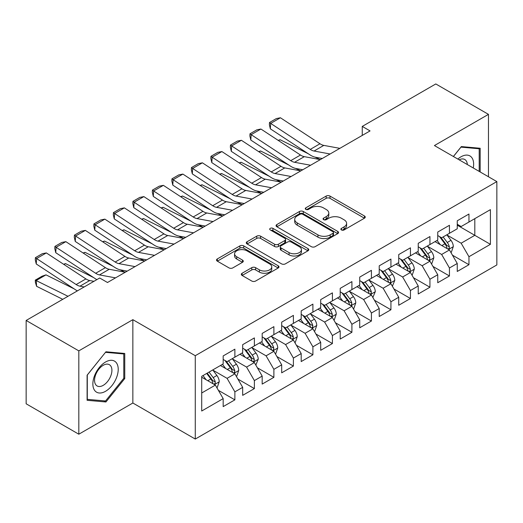 <?xml version="1.0" encoding="UTF-8"?>
<svg xmlns="http://www.w3.org/2000/svg" width="523" height="523" viewBox="0 0 523 523"><rect width="100%" height="100%" fill="white"/><g stroke="black" fill="none" stroke-linecap="round" stroke-linejoin="round"><path stroke-width="0.78" d="M341.434 229.943A1.896 1.092 0 0 0 344.114 229.943L364.459 218.196A2.707 1.562 0 0 0 365.25 217.091A2.707 1.562 0 0 0 364.459 215.986L329.993 196.086A2.707 1.562 0 0 0 326.162 196.086L305.824 207.834A1.896 1.092 0 0 0 305.269 208.605A1.896 1.092 0 0 0 305.824 209.383A1.896 1.092 0 0 0 308.505 209.383L311.133 207.86A8.662 5.001 0 0 1 323.391 207.86L326.26 209.52A8.662 5.001 0 0 1 328.797 213.057A8.662 5.001 0 0 1 326.26 216.594L323.626 218.111A1.896 1.092 0 0 0 323.07 218.889A1.896 1.092 0 0 0 323.626 219.66A1.896 1.092 0 0 0 326.306 219.66L328.941 218.143A8.662 5.001 0 0 1 341.199 218.143L344.069 219.797A8.662 5.001 0 0 1 346.605 223.334A8.662 5.001 0 0 1 344.069 226.871L341.434 228.394A1.896 1.092 0 0 0 340.878 229.166A1.896 1.092 0 0 0 341.434 229.943L341.434 228.394M242.11 273.248A2.707 1.562 0 0 0 241.319 274.353A2.707 1.562 0 0 0 242.11 275.458L251.779 281.041A2.707 1.562 0 0 0 255.61 281.041L278.203 267.998A2.707 1.562 0 0 0 278.994 266.893A2.707 1.562 0 0 0 278.203 265.789L243.738 245.888A2.707 1.562 0 0 0 239.907 245.888L217.313 258.931A2.707 1.562 0 0 0 216.522 260.036A2.707 1.562 0 0 0 217.313 261.14L228.996 267.887A2.707 1.562 0 0 0 232.82 267.887L242.489 262.304A2.707 1.562 0 0 0 243.287 261.199A2.707 1.562 0 0 0 242.489 260.094L236.697 256.747A7.244 4.184 0 0 1 234.579 253.792A7.244 4.184 0 0 1 239.05 249.929A7.244 4.184 0 0 1 246.941 250.837L269.633 263.932A7.244 4.184 0 0 1 271.757 266.893A7.244 4.184 0 0 1 267.286 270.757A7.244 4.184 0 0 1 259.388 269.848L255.61 267.665A2.707 1.562 0 0 0 251.779 267.665L242.11 273.248L242.11 275.458M78.816 350.868L78.816 434.208L132.855 403.011L132.855 319.671L78.816 350.868L26.15 320.455L99.69 278.001L107.496 282.505L370.055 130.913L362.256 126.409L362.256 135.418M132.855 319.671L195.275 355.705L496.85 181.592L496.85 264.939L195.275 439.052L195.275 355.705M488.462 176.754L488.462 114.36L434.43 145.557L496.85 181.592M488.462 114.36L435.796 83.948L362.256 126.409M311.329 246.66A2.707 1.562 0 0 0 315.153 246.66L337.747 233.618A2.707 1.562 0 0 0 338.544 232.513A2.707 1.562 0 0 0 337.747 231.408L303.281 211.508A2.707 1.562 0 0 0 299.457 211.508L276.863 224.55A2.707 1.562 0 0 0 276.066 225.655A2.707 1.562 0 0 0 276.863 226.766L311.329 246.66M271.012 230.349A1.896 1.092 0 0 1 272.934 230.617L272.934 228.368L307.975 248.595A2.707 1.562 0 0 1 308.766 249.7A2.707 1.562 0 0 1 307.975 250.805L285.381 263.854A2.707 1.562 0 0 1 281.551 263.854L247.085 243.953L247.085 241.744A2.707 1.562 0 0 0 246.294 242.849A2.707 1.562 0 0 0 247.085 243.953M247.085 241.744L256.754 236.161A2.707 1.562 0 0 1 260.585 236.161L274.562 244.228A2.707 1.562 0 0 0 278.393 244.228L284.806 240.528A2.707 1.562 0 0 0 285.597 239.423A2.707 1.562 0 0 0 284.806 238.318L270.254 229.917A1.896 1.092 0 0 1 269.698 229.139A1.896 1.092 0 0 1 270.868 228.126A1.896 1.092 0 0 1 272.934 228.368M457.252 225.178L474.806 235.317L474.806 218.647L490.411 209.638L468.954 222.027L468.954 214.031L457.252 220.784L457.252 228.786L449.447 233.291L449.447 225.289L437.744 232.049L437.744 240.044L429.939 244.548L429.939 236.553L418.237 243.313L418.237 251.308L410.437 255.812L410.437 247.817L398.729 254.57L398.729 262.572L390.929 267.076L390.929 259.081L379.221 265.834L379.221 273.83L371.422 278.334L371.422 270.339L359.719 277.098L359.719 285.094L351.914 289.598L351.914 281.603L340.212 288.363L340.212 296.358L332.406 300.862L332.406 292.867L320.704 299.62L320.704 307.616L312.898 312.126L312.898 304.125L301.196 310.884L301.196 318.88L293.396 323.384L293.396 315.389L281.688 322.148L281.688 330.144L273.889 334.648L273.889 326.653L262.18 333.406L262.18 341.408L254.381 345.912L254.381 337.91L242.679 344.67L242.679 352.665L234.873 357.17L234.873 349.174L223.171 355.934L223.171 363.93L201.715 376.318L201.715 411.006L223.171 398.618L215.365 385.105L201.715 377.22M490.411 209.638L490.411 244.326L468.954 256.715L461.155 243.202L447.008 235.036M452.473 255.191L468.954 264.71L468.954 256.715M468.954 264.71L457.252 271.47L457.252 263.474L449.447 267.979L441.647 254.459L427.5 246.294M432.966 266.455L449.447 275.974L449.447 267.979M449.447 275.974L437.744 282.727L437.744 274.732L429.939 279.236L422.139 265.723L407.999 257.558M413.458 277.72L429.939 287.232L429.939 279.236M429.939 287.232L418.237 293.991L418.237 285.996L410.437 290.5L402.632 276.987L388.491 268.822M393.95 288.977L410.437 298.496L410.437 290.5M410.437 298.496L398.729 305.255L398.729 297.26L390.929 301.764L383.124 288.245L368.983 280.08M374.442 300.241L390.929 309.76L390.929 301.764M390.929 309.76L379.221 316.513L379.221 308.518L371.422 313.022L363.616 299.509L349.475 291.344M354.94 311.505L371.422 321.024L371.422 313.022M371.422 321.024L359.719 327.777L359.719 319.782L351.914 324.286L344.114 310.773L329.967 302.608M335.433 322.769L351.914 332.282L351.914 324.286M351.914 332.282L340.212 339.041L340.212 331.046L332.406 335.55L324.606 322.037L310.459 313.872M315.925 334.027L332.406 343.546L332.406 335.55M332.406 343.546L320.704 350.305L320.704 342.304L312.898 346.814L305.099 333.295L290.958 325.129M296.417 345.291L312.898 354.81L312.898 346.814M312.898 354.81L301.196 361.563L301.196 353.568L293.396 358.072L285.591 344.559L271.45 336.394M276.909 356.555L293.396 366.067L293.396 358.072M293.396 366.067L281.688 372.827L281.688 364.832L273.889 369.336L266.083 355.823L251.942 347.658M257.401 367.813L273.889 377.331L273.889 369.336M273.889 377.331L262.18 384.091L262.18 376.096L254.381 380.6L246.575 367.081L232.434 358.915M237.9 379.077L254.381 388.596L254.381 380.6M254.381 388.596L242.679 395.349L242.679 387.353L234.873 391.858L227.074 378.345L212.926 370.179M218.392 390.341L234.873 399.853L234.873 391.858M234.873 399.853L223.171 406.613L223.171 398.618M223.171 359.425L227.074 361.674L234.873 357.17M201.715 392.989L215.365 385.105M242.679 348.161L246.575 350.417L254.381 345.912M227.074 378.345L234.873 373.84L220.438 365.505M242.679 387.353L234.873 373.84M262.18 336.897L266.083 339.152L273.889 334.648M246.575 367.081L254.381 362.576L239.946 354.241M262.18 376.096L254.381 362.576M281.688 325.639L285.591 327.888L293.396 323.384M266.083 355.823L273.889 351.319L259.454 342.983M281.688 364.832L273.889 351.319M301.196 314.375L305.099 316.631L312.898 312.126M285.591 344.559L293.396 340.055L278.955 331.719M301.196 353.568L293.396 340.055M320.704 303.111L324.606 305.367L332.406 300.862M305.099 333.295L312.898 328.79L298.463 320.455M320.704 342.304L312.898 328.79M340.212 291.854L344.114 294.103L351.914 289.598M324.606 322.037L332.406 317.526L317.971 309.198M340.212 331.046L332.406 317.526M359.719 280.59L363.616 282.845L371.422 278.334M344.114 310.773L351.914 306.269L337.479 297.933M359.719 319.782L351.914 306.269M379.221 269.325L383.124 271.581L390.929 267.076M363.616 299.509L371.422 295.005L356.987 286.669M379.221 308.518L371.422 295.005M398.729 258.068L402.632 260.317L410.437 255.812M383.124 288.245L390.929 283.741L376.495 275.412M398.729 297.26L390.929 283.741M418.237 246.804L422.139 249.053L429.939 244.548M402.632 276.987L410.437 272.483L396.003 264.148M418.237 285.996L410.437 272.483M437.744 235.54L441.647 237.795L449.447 233.291M422.139 265.723L429.939 261.219L415.504 252.884M437.744 274.732L429.939 261.219M457.252 224.275L461.155 226.531L468.954 222.027M441.647 254.459L449.447 249.955L435.012 241.619M457.252 263.474L449.447 249.955M26.15 320.455L26.15 403.795L78.816 434.208M132.855 403.011L195.275 439.052M461.155 243.202L474.806 235.317L490.411 244.326M480.173 171.962L480.173 148.264L461.345 146.584L453.382 156.495M124.755 378.56L124.755 353.463L105.934 351.783L87.106 375.2L87.106 400.298L105.934 401.978L124.755 378.56L123.781 377.998M342.192 230.212L344.069 229.126A8.662 5.001 0 0 0 346.605 225.59L346.605 223.334M328.797 213.057L328.797 215.306A8.662 5.001 0 0 1 326.26 218.843L324.384 219.928M364.426 218.215L329.993 198.341A2.707 1.562 0 0 0 326.162 198.341L306.576 209.645M337.714 233.637L303.281 213.763A2.707 1.562 0 0 0 299.457 213.763L276.896 226.786M332.961 233.284A1.896 1.092 0 0 0 333.517 232.513A1.896 1.092 0 0 0 332.961 231.741L302.712 214.273A1.896 1.092 0 0 0 300.032 214.273L297.254 215.875A8.662 5.001 0 0 0 294.717 219.412A8.662 5.001 0 0 0 297.254 222.948L317.932 234.886A8.662 5.001 0 0 0 330.19 234.886L332.961 233.284L332.961 235.54A1.896 1.092 0 0 0 333.517 234.762L333.517 232.513M294.717 219.412L294.717 221.667A8.662 5.001 0 0 0 297.254 225.204L297.254 222.948M332.961 235.54L330.19 237.141A8.662 5.001 0 0 1 317.932 237.141L297.254 225.204M247.124 243.973L256.754 238.41L256.754 236.161M285.597 239.423L285.597 241.672A2.707 1.562 0 0 1 284.806 242.777L278.393 246.483A2.707 1.562 0 0 1 274.562 246.483L260.585 238.41A2.707 1.562 0 0 0 256.754 238.41M272.934 230.617L307.942 250.831M289.069 252.602A7.244 4.184 0 0 0 296.959 253.511A7.244 4.184 0 0 0 301.431 249.648A7.244 4.184 0 0 0 299.313 246.693L291.318 242.077A2.707 1.562 0 0 0 287.487 242.077L281.073 245.777A2.707 1.562 0 0 0 280.282 246.882A2.707 1.562 0 0 0 281.073 247.987L289.069 252.602L289.069 254.858A7.244 4.184 0 0 0 296.959 255.76A7.244 4.184 0 0 0 301.431 251.896L301.431 249.648M280.282 246.882L280.282 249.138A2.707 1.562 0 0 0 281.073 250.242L281.073 247.987M289.069 254.858L281.073 250.242M271.757 266.893L271.757 269.142A7.244 4.184 0 0 1 267.286 273.006A7.244 4.184 0 0 1 259.388 272.104L255.61 269.92A2.707 1.562 0 0 0 251.779 269.92L242.142 275.477M234.579 253.792L234.579 256.041A7.244 4.184 0 0 0 236.697 259.003L236.697 256.747M242.456 262.324L236.697 259.003M278.164 268.018L243.738 248.137A2.707 1.562 0 0 0 239.907 248.137L217.352 261.167M103.946 400.834L105.934 401.978M450.891 252.459L451.362 252.184L453.31 246.555A7.309 4.223 -120 0 0 450.976 240.332L446.832 234.801M278.164 140.367L280.086 139.713L308.21 153.71M315.16 157.168L319.658 159.41A20.691 11.944 60 0 1 319.899 159.535M440.229 244.633L437.078 240.43M435.607 241.966L435.247 241.489M448.074 249.164L449.205 248.144L449.362 246.869A7.309 4.223 -120 0 0 447.27 242.469L443.125 236.939M440.758 237.285L445.877 244.117A3.726 2.151 60 0 1 446.557 245.248L449.362 246.869M439.477 236.54L444.929 243.823A7.309 4.223 60 0 1 447.021 248.216L447.172 248.641M280.086 139.713L278.53 140.609M330.098 153.984L314.055 151.029A13.794 7.963 60 0 1 310.237 149.401L270.666 123.402L270.332 128.821L309.904 154.821A20.691 11.944 -120 0 0 315.624 157.266L322.286 158.495M339.852 148.349L323.809 145.394A13.794 7.963 60 0 1 319.991 143.766L280.42 117.767L270.666 123.402L269.495 122.519L276.327 118.577L280.42 117.767M270.332 128.821L269.365 124.69L269.495 122.519M431.383 263.716L431.854 263.448L433.802 257.819A7.309 4.223 -120 0 0 431.468 251.589L427.324 246.058M258.656 151.631L260.578 150.97L288.703 164.974M295.652 168.432L300.15 170.668A20.691 11.944 60 0 1 300.398 170.792M420.721 255.897L417.57 251.694M416.099 253.23L415.739 252.746M428.566 260.421L429.697 259.401L429.854 258.127A7.309 4.223 -120 0 0 427.762 253.733L423.617 248.203M421.257 248.543L426.376 255.374A3.726 2.151 60 0 1 427.049 256.505L429.854 258.127M419.969 247.804L425.421 255.08A7.309 4.223 60 0 1 427.513 259.48L427.664 259.905M260.578 150.97L259.022 151.866M411.876 274.98L412.346 274.712L414.294 269.077A7.309 4.223 -120 0 0 411.961 262.853L407.822 257.323M239.155 162.888L241.07 162.235L269.201 176.238M276.144 179.696L280.642 181.932A20.691 11.944 60 0 1 280.89 182.056M401.213 267.161L398.068 262.951M396.591 264.488L396.231 264.01M409.058 271.685L410.189 270.666L410.352 269.391A7.309 4.223 -120 0 0 408.254 264.991L404.116 259.46M401.749 259.807L406.868 266.638A3.726 2.151 60 0 1 407.541 267.769L410.352 269.391M400.461 259.062L405.913 266.344A7.309 4.223 60 0 1 408.012 270.744L408.156 271.162M241.07 162.235L239.521 163.13M310.59 165.242L294.547 162.287A13.794 7.963 60 0 1 290.736 160.659L251.158 134.659L250.824 140.086L290.396 166.085A20.691 11.944 -120 0 0 296.116 168.53L302.784 169.753M320.344 159.613L304.301 156.658A13.794 7.963 60 0 1 300.49 155.03L260.912 129.031L251.158 134.659L249.994 133.783L256.819 129.841L260.912 129.031M250.824 140.086L249.857 135.954L249.994 133.783M291.089 176.506L275.039 173.551A13.794 7.963 60 0 1 271.228 171.923L231.65 145.924L231.316 151.35L270.888 177.349A20.691 11.944 -120 0 0 276.615 179.788L283.276 181.017M300.836 170.877L284.793 167.922A13.794 7.963 60 0 1 280.982 166.294L241.404 140.295L231.65 145.924L230.486 145.048L237.311 141.105L241.404 140.295M231.316 151.35L230.349 147.218L230.486 145.048M473.25 167.968A17.932 10.355 120 0 0 471.936 157.796A17.932 10.355 120 0 0 457.834 159.07M467.314 164.542A12.277 7.087 120 0 0 466.163 160.777A12.277 7.087 120 0 0 464.784 159.495A12.277 7.087 120 0 0 459.148 159.829M460.92 147.12L479.199 148.767L479.199 171.4M477.989 148.074L479.199 148.767M453.421 156.521L460.959 147.14M94.565 390.315A17.932 10.355 120 0 0 111.883 385.673A17.932 10.355 120 0 0 116.524 362.995A17.932 10.355 120 0 0 99.2 367.636A17.932 10.355 120 0 0 94.565 390.315M95.716 384.673A12.277 7.087 120 0 0 97.095 385.954A12.277 7.087 120 0 0 108.516 380.221A12.277 7.087 120 0 0 110.752 365.969A12.277 7.087 120 0 0 109.372 364.694A12.277 7.087 120 0 0 97.951 370.421A12.277 7.087 120 0 0 95.716 384.673M105.541 352.339L123.781 353.966L123.781 378.286L105.541 400.978L87.302 399.343L87.302 375.024L105.502 352.312M122.572 353.267L123.781 353.966M392.374 286.244L394.787 280.341A7.309 4.223 -120 0 0 392.459 274.117L388.314 268.587M219.647 174.152L221.562 173.499L249.693 187.496M256.636 190.954L261.14 193.196A20.691 11.944 60 0 1 261.382 193.32M381.712 278.419L378.56 274.215M377.083 275.752L376.73 275.275M389.55 282.95L390.681 281.93L390.844 280.655A7.309 4.223 -120 0 0 388.752 276.255L384.608 270.724M382.241 271.071L387.36 277.903A3.726 2.151 60 0 1 388.033 279.034L390.844 280.655M380.953 270.326L386.412 277.608A7.309 4.223 60 0 1 388.504 282.002L388.648 282.427M221.562 173.499L220.013 174.394M372.866 297.509L375.285 291.605A7.309 4.223 -120 0 0 372.951 285.381L368.807 279.844M200.139 185.417L202.055 184.763L230.185 198.76M237.135 202.218L241.633 204.454A20.691 11.944 60 0 1 241.874 204.578M362.204 289.683L359.053 285.48M357.582 287.016L357.222 286.532M370.042 294.207L371.173 293.194L371.337 291.912A7.309 4.223 -120 0 0 369.245 287.519L365.1 281.989M362.733 282.328L367.852 289.167A3.726 2.151 60 0 1 368.532 290.298L371.337 291.912M361.445 281.59L366.904 288.873A7.309 4.223 60 0 1 368.996 293.266L369.14 293.691M202.055 184.763L200.505 185.658M271.581 187.77L255.531 184.815A13.794 7.963 60 0 1 251.72 183.187L212.148 157.188L211.808 162.614L251.386 188.607A20.691 11.944 -120 0 0 257.107 191.052L263.769 192.281M281.335 182.141L265.285 179.18A13.794 7.963 60 0 1 261.474 177.552L221.896 151.559L212.148 157.188L210.978 156.305L217.803 152.363L221.896 151.559M211.808 162.614L210.841 158.476L210.978 156.305M252.073 199.034L236.03 196.073A13.794 7.963 60 0 1 232.212 194.445L192.641 168.452L192.301 173.871L231.879 199.871A20.691 11.944 -120 0 0 237.599 202.316L244.261 203.539M261.827 193.399L245.777 190.444A13.794 7.963 60 0 1 241.966 188.816L202.394 162.816L192.641 168.452L191.47 167.569L198.295 163.627L202.394 162.816M192.301 173.871L191.34 169.74L191.47 167.569M353.358 308.766L353.829 308.498L355.777 302.863A7.309 4.223 -120 0 0 353.443 296.639L349.299 291.108M180.631 196.674L182.547 196.02L210.677 210.024M217.627 213.482L222.125 215.718A20.691 11.944 60 0 1 222.367 215.842M342.696 300.947L339.545 296.737M338.074 298.273L337.714 297.796M350.534 305.471L351.672 304.451L351.829 303.177A7.309 4.223 -120 0 0 349.737 298.783L345.592 293.246M343.225 293.593L348.344 300.424A3.726 2.151 60 0 1 349.024 301.555L351.829 303.177M341.944 292.854L347.396 300.13A7.309 4.223 60 0 1 349.488 304.53L349.639 304.955M182.547 196.02L180.997 196.916M232.565 210.292L216.522 207.337A13.794 7.963 60 0 1 212.704 205.709L173.133 179.709L172.799 185.135L212.371 211.135A20.691 11.944 -120 0 0 218.091 213.574L224.753 214.803M242.319 204.663L226.276 201.708A13.794 7.963 60 0 1 222.458 200.08L182.887 174.081L173.133 179.709L171.962 178.833L178.794 174.891L182.887 174.081M172.799 185.135L171.832 181.004L171.962 178.833M333.851 320.03L334.321 319.762L336.269 314.127A7.309 4.223 -120 0 0 333.936 307.903L329.791 302.372M161.123 207.938L163.045 207.285L191.17 221.281M198.119 224.74L202.617 226.982A20.691 11.944 60 0 1 202.859 227.106M323.188 312.205L320.037 308.001M318.566 309.538L318.206 309.06M331.033 316.735L332.164 315.715L332.321 314.441A7.309 4.223 -120 0 0 330.229 310.041L326.084 304.51M323.717 304.857L328.836 311.688A3.726 2.151 60 0 1 329.516 312.819L332.321 314.441M322.436 304.111L327.888 311.394A7.309 4.223 60 0 1 329.98 315.794L330.131 316.212M163.045 207.285L161.489 208.18M213.057 221.556L197.014 218.601A13.794 7.963 60 0 1 193.196 216.973L153.625 190.973L153.291 196.4L192.863 222.399A20.691 11.944 -120 0 0 198.583 224.838L205.245 226.067M222.811 215.927L206.768 212.966A13.794 7.963 60 0 1 202.95 211.338L163.379 185.345L153.625 190.973L152.454 190.091L159.286 186.155L163.379 185.345M153.291 196.4L152.324 192.261L152.454 190.091M314.343 331.294L314.813 331.02L316.761 325.391A7.309 4.223 -120 0 0 314.428 319.167L310.283 313.63M141.615 219.202L143.537 218.549L171.662 232.545M178.611 236.004L183.109 238.246A20.691 11.944 60 0 1 183.357 238.37M303.68 323.469L300.529 319.265M299.058 320.802L298.698 320.324M311.525 327.999L312.656 326.98L312.813 325.705A7.309 4.223 -120 0 0 310.721 321.305L306.576 315.774M304.216 316.121L309.335 322.953A3.726 2.151 60 0 1 310.008 324.083L312.813 325.705M302.928 315.376L308.38 322.658A7.309 4.223 60 0 1 310.472 327.052L310.623 327.476M143.537 218.549L141.981 219.444M193.549 232.82L177.506 229.865A13.794 7.963 60 0 1 173.695 228.237L134.117 202.238L133.783 207.657L173.355 233.657A20.691 11.944 -120 0 0 179.075 236.102L185.743 237.331M203.303 227.185L187.26 224.23A13.794 7.963 60 0 1 183.442 222.602L143.871 196.602L134.117 202.238L132.953 201.355L139.778 197.413L143.871 196.602M133.783 207.657L132.816 203.525L132.953 201.355M294.835 342.552L295.305 342.284L297.254 336.655A7.309 4.223 -120 0 0 294.92 330.425L290.781 324.894M122.114 230.466L124.029 229.806L152.154 243.81M159.103 247.268L163.601 249.504A20.691 11.944 60 0 1 163.849 249.628M284.172 334.733L281.028 330.529M279.55 332.059L279.19 331.582M292.017 339.257L293.148 338.237L293.311 336.962A7.309 4.223 -120 0 0 291.213 332.569L287.075 327.038M284.708 327.378L289.827 334.21A3.726 2.151 60 0 1 290.5 335.341L293.311 336.962M283.42 326.64L288.873 333.916A7.309 4.223 60 0 1 290.965 338.316L291.115 338.741M124.029 229.806L122.48 230.702M174.048 244.078L157.998 241.123A13.794 7.963 60 0 1 154.187 239.495L114.609 213.495L114.276 218.921L153.847 244.921A20.691 11.944 -120 0 0 159.574 247.359L166.236 248.588M183.795 238.449L167.752 235.494A13.794 7.963 60 0 1 163.941 233.866L124.363 207.866L114.609 213.495L113.445 212.619L120.27 208.677L124.363 207.866M114.276 218.921L113.308 214.79L113.445 212.619M275.333 353.816L275.798 353.548L277.746 347.913A7.309 4.223 -120 0 0 275.418 341.689L271.274 336.158M102.606 241.724L104.522 241.07L132.652 255.074M139.595 258.525L144.1 260.768A20.691 11.944 60 0 1 144.341 260.892M264.671 345.991L261.52 341.787M260.042 343.323L259.689 342.846M272.509 350.521L273.64 349.501L273.804 348.226A7.309 4.223 -120 0 0 271.712 343.827L267.567 338.296M265.2 338.643L270.319 345.474A3.726 2.151 60 0 1 270.992 346.605L273.804 348.226M263.912 337.897L269.371 345.18A7.309 4.223 60 0 1 271.463 349.58L271.607 349.998M104.522 241.07L102.972 241.966M154.54 255.342L138.49 252.387A13.794 7.963 60 0 1 134.679 250.759L95.108 224.759L94.768 230.185L134.346 256.185A20.691 11.944 -120 0 0 140.066 258.624L146.728 259.853M164.294 249.713L148.244 246.758A13.794 7.963 60 0 1 144.433 245.13L104.855 219.13L95.108 224.759L93.937 223.883L100.762 219.941L104.855 219.13M94.768 230.185L93.8 226.047L93.937 223.883M255.825 365.08L258.244 359.177A7.309 4.223 -120 0 0 255.91 352.953L251.766 347.422M83.098 252.988L85.014 252.334L113.145 266.331M120.094 269.79L124.592 272.032A20.691 11.944 60 0 1 124.834 272.156M245.163 357.255L242.012 353.051M240.541 354.587L240.181 354.11M253.001 361.785L254.132 360.765L254.296 359.491A7.309 4.223 -120 0 0 252.204 355.091L248.059 349.56M245.692 349.907L250.811 356.738A3.726 2.151 60 0 1 251.491 357.869L254.296 359.491M244.404 349.161L249.863 356.444A7.309 4.223 60 0 1 251.955 360.837L252.099 361.262M85.014 252.334L83.464 253.23M135.032 266.606L118.983 263.651A13.794 7.963 60 0 1 115.171 262.023L75.6 236.023L75.26 241.449L114.838 267.443A20.691 11.944 -120 0 0 120.558 269.888L127.22 271.117M144.786 260.97L128.736 258.016A13.794 7.963 60 0 1 124.925 256.388L85.354 230.388L75.6 236.023L74.429 235.141L81.255 231.199L85.354 230.388M75.26 241.449L74.299 237.311L74.429 235.141M236.318 376.338L236.782 376.07L238.736 370.441A7.309 4.223 -120 0 0 236.403 364.211L232.258 358.68M63.59 264.252L65.506 263.592L93.637 277.595M225.655 368.519L222.504 364.315M221.033 365.852L220.673 365.368M233.493 373.043L234.631 372.023L234.788 370.748A7.309 4.223 -120 0 0 232.696 366.355L228.551 360.824M226.184 361.164L231.303 367.996A3.726 2.151 60 0 1 231.983 369.127L234.788 370.748M224.903 360.425L230.355 367.702A7.309 4.223 60 0 1 232.447 372.101L232.598 372.526M65.506 263.592L63.956 264.488M115.524 277.87L99.481 274.908A13.794 7.963 60 0 1 95.663 273.281L56.092 247.287L55.758 252.707L95.33 278.707A20.691 11.944 -120 0 0 96.873 279.628M107.065 282.257L107.712 282.374M125.278 272.235L109.235 269.28A13.794 7.963 60 0 1 105.417 267.652L65.846 241.652L56.092 247.287L54.922 246.405L61.753 242.463L65.846 241.652M55.758 252.707L54.791 248.575L54.922 246.405M216.81 387.602L217.28 387.334L219.229 381.698A7.309 4.223 -120 0 0 216.895 375.475L212.75 369.944M46.004 274.856L36.25 280.485L36.584 286.297L35.414 282.453L35.283 280.125L42.108 276.183L46.004 274.856L74.129 288.859M206.147 379.783L202.996 375.573M35.283 280.125L68.003 296.293M62.753 299.326L36.584 286.297M213.985 384.307L215.123 383.287L215.28 382.012A7.309 4.223 -120 0 0 213.188 377.613L209.043 372.082M207.213 373.141L211.795 379.26A3.726 2.151 60 0 1 212.475 380.391L215.28 382.012M206.703 373.435L210.847 378.966A7.309 4.223 60 0 1 212.939 383.366L213.09 383.79M84.19 286.95L79.973 286.173A13.794 7.963 60 0 1 76.155 284.545L36.584 258.545L36.25 263.971L75.822 289.971A20.691 11.944 -120 0 0 77.365 290.886M93.944 281.315L89.727 280.544A13.794 7.963 60 0 1 85.909 278.916L46.338 252.916L36.584 258.545L35.414 257.669L42.245 253.727L46.338 252.916M36.25 263.971L35.283 259.839L35.414 257.669M344.069 229.126L344.069 226.871M323.626 219.66L323.626 218.111M326.26 218.843L326.26 216.594M305.824 209.383L305.824 207.834M326.162 198.341L326.162 196.086M329.993 198.341L329.993 196.086M364.459 218.196L364.459 215.986M276.863 226.766L276.863 224.55M299.457 213.763L299.457 211.508M303.281 213.763L303.281 211.508M337.747 233.618L337.747 231.408M317.932 237.141L317.932 234.886M330.19 237.141L330.19 234.886M260.585 238.41L260.585 236.161M274.562 246.483L274.562 244.228M278.393 246.483L278.393 244.228M284.806 242.777L284.806 240.528M307.975 250.805L307.975 248.595M251.779 269.92L251.779 267.665M255.61 269.92L255.61 267.665M259.388 272.104L259.388 269.848M242.489 262.304L242.489 260.094M217.313 261.14L217.313 258.931M239.907 248.137L239.907 245.888M243.738 248.137L243.738 245.888M278.203 267.998L278.203 265.789M448.531 249.425L453.264 246.699M447.27 242.469L450.976 240.332M441.876 245.581L444.929 243.823M314.055 151.029L323.809 145.394M310.237 149.401L319.991 143.766M429.023 260.689L433.757 257.957M427.762 253.733L431.468 251.589M422.368 256.845L425.421 255.08M409.516 271.953L414.249 269.221M408.254 264.991L411.961 262.853M402.86 268.109L405.913 266.344M294.547 162.287L304.301 156.658M290.736 160.659L300.49 155.03M275.039 173.551L284.793 167.922M271.228 171.923L280.982 166.294M390.014 283.211L394.741 280.485M388.752 276.255L392.459 274.117M383.352 279.374L386.412 277.608M370.506 294.475L375.233 291.742M369.245 287.519L372.951 285.381M363.851 290.631L366.904 288.873M255.531 184.815L265.285 179.18M251.72 183.187L261.474 177.552M236.03 196.073L245.777 190.444M232.212 194.445L241.966 188.816M350.998 305.739L355.725 303.007M349.737 298.783L353.443 296.639M344.343 301.895L347.396 300.13M216.522 207.337L226.276 201.708M212.704 205.709L222.458 200.08M331.49 317.003L336.224 314.271M330.229 310.041L333.936 307.903M324.835 313.159L327.888 311.394M197.014 218.601L206.768 212.966M193.196 216.973L202.95 211.338M311.983 328.261L316.716 325.528M310.721 321.305L314.428 319.167M305.327 324.417L308.38 322.658M177.506 229.865L187.26 224.23M173.695 228.237L183.442 222.602M292.475 339.525L297.208 336.792M291.213 332.569L294.92 330.425M285.82 335.681L288.873 333.916M157.998 241.123L167.752 235.494M154.187 239.495L163.941 233.866M272.973 350.789L277.7 348.057M271.712 343.827L275.418 341.689M266.312 346.945L269.371 345.18M138.49 252.387L148.244 246.758M134.679 250.759L144.433 245.13M253.465 362.047L258.192 359.321M252.204 355.091L255.91 352.953M246.81 358.209L249.863 356.444M118.983 263.651L128.736 258.016M115.171 262.023L124.925 256.388M233.958 373.311L238.684 370.578M232.696 366.355L236.403 364.211M227.302 369.467L230.355 367.702M99.481 274.908L109.235 269.28M95.663 273.281L105.417 267.652M214.45 384.575L219.183 381.842M213.188 377.613L216.895 375.475M207.794 380.731L210.847 378.966M79.973 286.173L89.727 280.544M76.155 284.545L85.909 278.916"/></g></svg>
